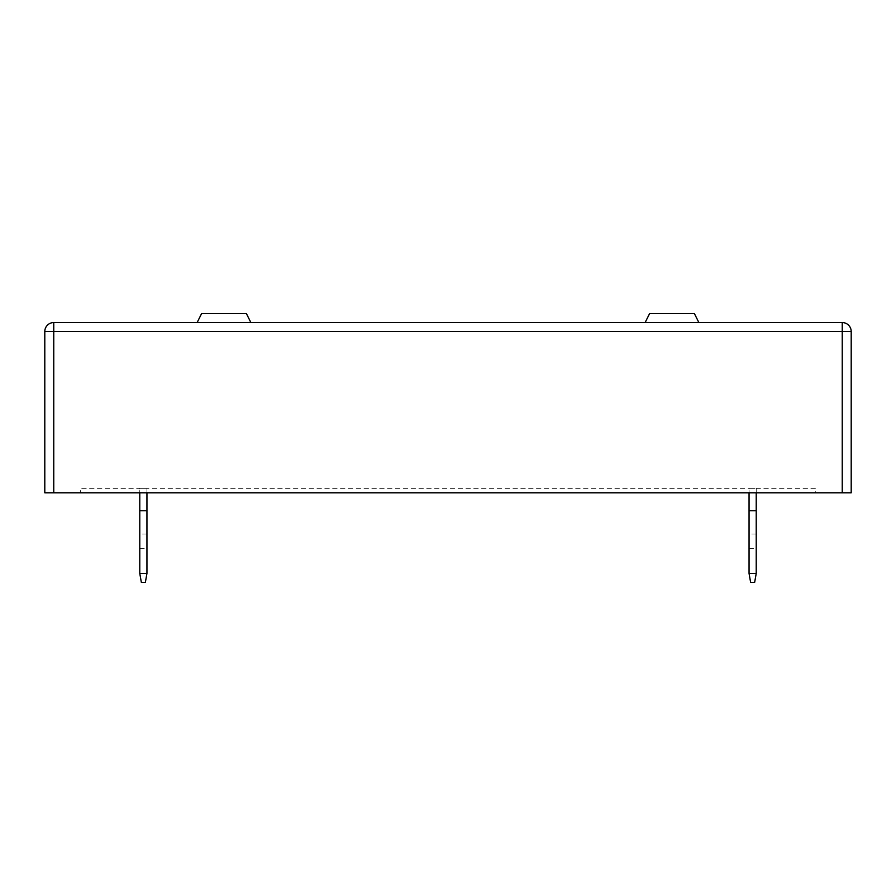 <?xml version="1.0" encoding="UTF-8"?>
<svg xmlns="http://www.w3.org/2000/svg" width="896" height="896" viewBox="0 0 896 896"><rect width="100%" height="100%" fill="white"/><g stroke="black" fill="none" stroke-linecap="round" stroke-linejoin="round"><path stroke-width="0.67" stroke-dasharray="4.48 3.36" d="M698.88 322.56L645.12 322.56L649.6 313.6L694.4 313.6L698.88 322.56L645.12 322.56M842.24 322.56L53.76 322.56A8.96 8.96 0 0 0 44.8 331.52L44.8 492.8L851.2 492.8L851.2 331.52A8.96 8.96 0 0 0 842.24 322.56L842.24 331.52L851.2 331.52M250.88 322.56L197.12 322.56L201.6 313.6L246.4 313.6L250.88 322.56L197.12 322.56M815.36 492.8L80.64 492.8L815.36 492.8L815.36 488.32L80.64 488.32L80.64 492.8L80.64 488.32L815.36 488.32L815.36 492.8M139.776 534.016L139.776 548.352L139.776 534.016L146.944 534.016L146.944 548.352L146.944 534.016M139.776 548.352L146.944 548.352M139.776 573.44L139.776 510.72L146.944 510.72L139.776 510.72L146.944 510.72L146.944 573.44L145.365 582.4L141.355 582.4L139.776 573.44L146.944 573.44M139.776 510.72L139.776 488.32L146.944 488.32L146.944 510.72M146.944 492.8L146.944 488.32L139.776 488.32L139.776 492.8M749.056 534.016L749.056 548.352L749.056 534.016L756.224 534.016L756.224 548.352L756.224 534.016M749.056 548.352L756.224 548.352M749.056 573.44L749.056 510.72L756.224 510.72L749.056 510.72L756.224 510.72L756.224 573.44L754.645 582.4L750.635 582.4L749.056 573.44L756.224 573.44M749.056 510.72L749.056 488.32L756.224 488.32L756.224 510.72M756.224 492.8L756.224 488.32L749.056 488.32L749.056 492.8M53.76 492.8L53.76 331.52L44.8 331.52A8.96 8.96 0 0 1 53.76 322.56L53.76 331.52L842.24 331.52L842.24 492.8"/><path stroke-width="1.34" d="M842.24 492.8L842.24 331.52L53.76 331.52L53.76 322.56A8.96 8.96 0 0 0 44.8 331.52A8.96 8.96 0 0 1 53.76 322.56L842.24 322.56A8.96 8.96 0 0 1 851.2 331.52L851.2 492.8L44.8 492.8L44.8 331.52L53.76 331.52L53.76 492.8M698.88 322.56L694.4 313.6L649.6 313.6L645.12 322.56M250.88 322.56L246.4 313.6L201.6 313.6L197.12 322.56M139.776 510.72L146.944 510.72L146.944 573.44L139.776 573.44L139.776 492.8M146.944 573.44L145.365 582.4L141.355 582.4L139.776 573.44M146.944 492.8L146.944 510.72M749.056 510.72L756.224 510.72L756.224 573.44L749.056 573.44L749.056 492.8M756.224 573.44L754.645 582.4L750.635 582.4L749.056 573.44M756.224 492.8L756.224 510.72M842.24 322.56A8.96 8.96 0 0 1 851.2 331.52L842.24 331.52L842.24 322.56"/></g></svg>
